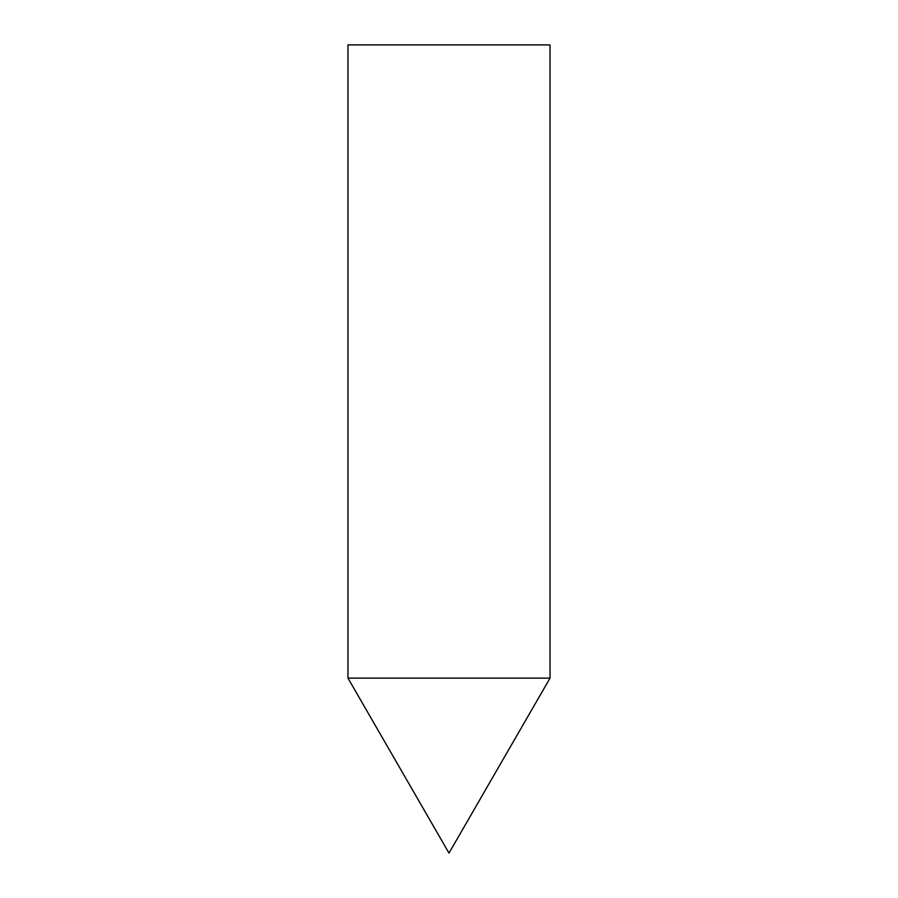 <?xml version="1.0" encoding="UTF-8"?>
<svg xmlns="http://www.w3.org/2000/svg" width="898" height="898" viewBox="0 0 898 898"><rect width="100%" height="100%" fill="white"/><g stroke="black" fill="none" stroke-linecap="round" stroke-linejoin="round"><path stroke-width="1.35" d="M550.025 678.125L347.975 678.125L550.025 678.125L550.025 44.9L347.975 44.9L347.975 678.125L449 853.1L550.025 678.125"/></g></svg>
